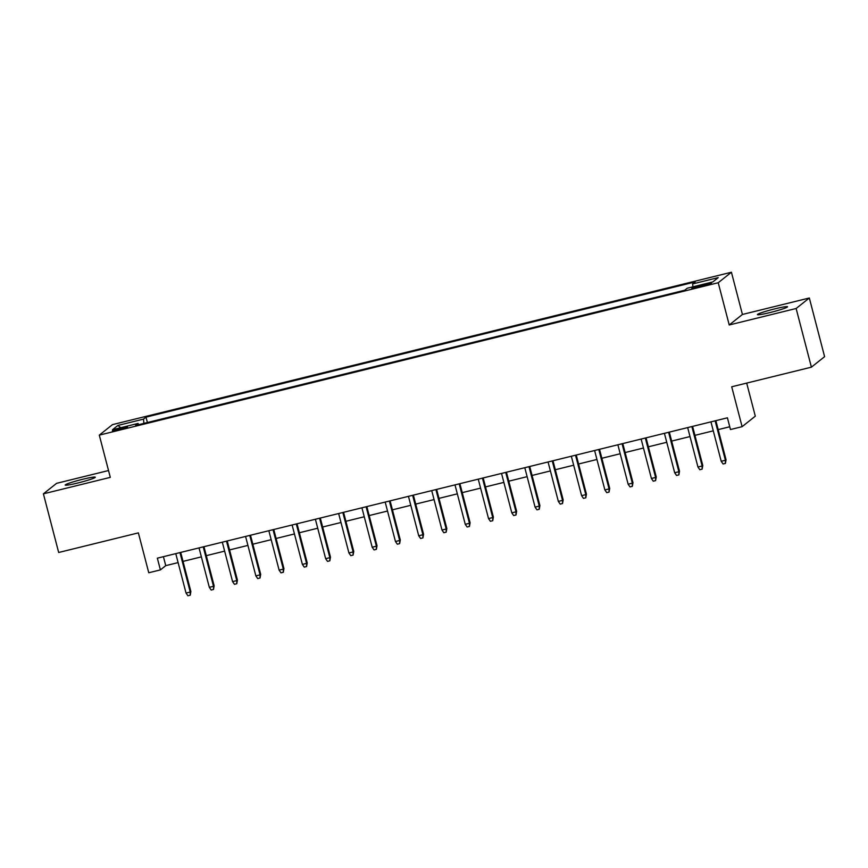 <?xml version="1.0" encoding="UTF-8"?>
<svg xmlns="http://www.w3.org/2000/svg" width="868" height="868" viewBox="0 0 868 868"><rect width="100%" height="100%" fill="white"/><g stroke="black" fill="none" stroke-linecap="round" stroke-linejoin="round"><path stroke-width="1.3" d="M77.968 482.955A15.57 1.204 -14.6 0 0 95.306 477.216A15.57 1.204 -14.6 0 0 82.525 479.32A15.57 1.204 -14.6 0 0 65.187 485.06A15.57 1.204 -14.6 0 0 77.968 482.955M770.187 312.513A15.57 1.204 -14.6 0 0 787.536 306.773A15.57 1.204 -14.6 0 0 774.755 308.878A15.57 1.204 -14.6 0 0 757.417 314.617A15.57 1.204 -14.6 0 0 770.187 312.513M118.797 429.834A7.779 0.597 -14.6 0 0 127.477 426.958A7.779 0.597 -14.6 0 0 121.086 428.011A7.779 0.597 -14.6 0 0 112.406 430.886A7.779 0.597 -14.6 0 0 118.797 429.834M108.522 470.543L56.594 483.335L43.4 493.838L58.677 552.493L138.37 532.876L148.764 572.761L160.396 569.896L165.745 565.643L178.114 562.594M731.42 272.237L112.482 424.626L99.299 435.128L718.227 282.729L731.42 272.237L742.422 314.466L729.229 324.968L796.13 308.498L809.323 297.995L742.422 314.466M809.323 297.995L824.6 356.661L811.406 367.164L731.713 386.781L742.107 426.676L755.301 416.173L746.686 383.103M796.13 308.498L811.406 367.164M742.107 426.676L730.465 429.541L727.417 417.812L157.347 558.167L160.396 569.896M705.315 284.194L700.194 285.453A7.541 0.586 -14.6 0 0 691.796 288.23A7.541 0.586 -14.6 0 0 697.98 287.21L703.102 285.952A7.541 0.586 -14.6 0 0 711.5 283.174A7.541 0.586 -14.6 0 0 705.315 284.194L705.597 285.301M138.663 424.669L138.088 423.443L135.592 425.428L684.722 290.227L687.217 288.23L712.812 281.937L718.227 277.619L692.631 283.923L695.127 281.937L145.998 417.139L143.502 419.125L143.914 423.378M138.088 423.443L112.493 429.736L117.907 425.428L143.502 419.125M729.229 324.968L718.227 282.729M43.4 493.838L110.301 477.367L99.299 435.128M183.029 561.39L201.376 556.865M206.291 555.661L224.649 551.137M229.564 549.932L247.912 545.408M252.827 544.203L271.185 539.679M276.1 538.475L294.447 533.95M299.373 532.746L317.721 528.221M322.636 527.017L340.983 522.493M345.909 521.288L364.256 516.764M369.171 515.559L387.529 511.035M392.444 509.831L410.792 505.306M415.707 504.102L434.065 499.577M438.98 498.373L457.327 493.849M462.243 492.644L480.601 488.12M485.516 486.915L503.863 482.391M508.778 481.187L527.136 476.662M532.051 475.458L550.399 470.933M555.314 469.729L573.672 465.205M578.587 464L596.934 459.476M601.86 458.271L620.208 453.747M625.123 452.543L643.47 448.018M648.396 446.814L666.743 442.289M671.658 441.085L690.017 436.561M694.932 435.356L713.279 430.832M718.194 429.617L729.749 426.774M163.412 556.67L165.745 565.643M692.914 286.831L692.631 283.923M147.397 422.521L145.998 417.139M117.907 425.428L120.76 427.707M715.134 420.828L725.398 460.257L726.039 459.747L725.409 463.425L725.398 460.257L721.21 461.288L710.946 421.859M726.039 459.747L715.861 420.654M725.409 463.425L723.077 464L721.21 461.288M691.861 426.557L702.136 465.986L702.776 465.476L702.136 469.154L702.136 465.986L697.948 467.017L687.673 427.588M702.776 465.476L692.588 426.383M702.136 469.154L699.814 469.729L697.948 467.017M668.599 432.286L678.863 471.715L679.503 471.205L678.874 474.883L678.863 471.715L674.675 472.745L664.411 433.316M679.503 471.205L669.326 432.112M678.874 474.883L676.541 475.458L674.675 472.745M645.325 438.014L655.6 477.443L656.241 476.933L655.6 480.612L655.6 477.443L651.412 478.474L641.137 439.045M656.241 476.933L646.052 437.841M655.6 480.612L653.279 481.187L651.412 478.474M622.063 443.743L632.327 483.172L632.967 482.662L632.338 486.34L632.327 483.172L628.139 484.203L617.875 444.774M632.967 482.662L622.79 443.57M632.338 486.34L630.005 486.915L628.139 484.203M598.79 449.472L609.065 488.901L609.705 488.391L609.065 492.069L609.065 488.901L604.877 489.932L594.602 450.503M609.705 488.391L599.517 449.298M609.065 492.069L606.743 492.644L604.877 489.932M575.527 455.201L585.791 494.63L586.432 494.12L585.802 497.798L585.791 494.63L581.603 495.661L571.339 456.232M586.432 494.12L576.254 455.027M585.802 497.798L583.47 498.373L581.603 495.661M552.254 460.93L562.529 500.359L563.169 499.849L562.529 503.527L562.529 500.359L558.341 501.4L548.066 461.96M563.169 499.849L552.981 460.756M562.529 503.527L560.207 504.102L558.341 501.4M528.981 466.659L539.256 506.087L539.896 505.577L539.267 509.256L539.256 506.087L535.068 507.129L524.793 467.7M539.896 505.577L529.719 466.485M539.267 509.256L536.934 509.831L535.068 507.129M505.719 472.387L515.993 511.816L516.634 511.306L515.993 514.984L515.993 511.816L511.805 512.858L501.53 473.429M516.634 511.306L506.445 472.214M515.993 514.984L513.672 515.559L511.805 512.858M482.445 478.116L492.72 517.556L493.36 517.035L492.731 520.713L492.72 517.556L488.532 518.587L478.257 479.158M493.36 517.035L483.183 477.942M492.731 520.713L490.398 521.288L488.532 518.587M459.183 483.856L469.447 523.285L470.098 522.764L469.458 526.442L469.447 523.285L465.259 524.315L454.995 484.886M470.098 522.764L459.91 483.671M469.458 526.442L467.136 527.017L465.259 524.315M435.91 489.585L446.185 529.013L446.825 528.493L446.195 532.171L446.185 529.013L441.996 530.044L431.721 490.615M446.825 528.493L436.637 489.4M446.195 532.171L443.863 532.746L441.996 530.044M412.647 495.313L422.911 534.742L423.562 534.221L422.922 537.9L422.911 534.742L418.723 535.773L408.459 496.344M423.562 534.221L413.374 495.129M422.922 537.9L420.6 538.475L418.723 535.773M389.374 501.042L399.649 540.471L400.289 539.95L399.649 543.628L399.649 540.471L395.461 541.502L385.186 502.073M400.289 539.95L390.101 500.858M399.649 543.628L397.327 544.203L395.461 541.502M366.112 506.771L376.376 546.2L377.016 545.69L376.386 549.357L376.376 546.2L372.188 547.231L361.923 507.802M377.016 545.69L366.839 506.586M376.386 549.357L374.054 549.932L372.188 547.231M342.838 512.5L353.113 551.929L353.753 551.419L353.113 555.086L353.113 551.929L348.925 552.959L338.65 513.53M353.753 551.419L343.565 512.315M353.113 555.086L350.791 555.661L348.925 552.959M319.576 518.229L329.84 557.657L330.48 557.148L329.851 560.815L329.84 557.657L325.652 558.688L315.388 519.259M330.48 557.148L320.303 518.044M329.851 560.815L327.518 561.39L325.652 558.688M296.303 523.957L306.578 563.386L307.218 562.876L306.578 566.544L306.578 563.386L302.389 564.417L292.115 524.988M307.218 562.876L297.03 523.773M306.578 566.544L304.256 567.119L302.389 564.417M273.04 529.686L283.304 569.115L283.945 568.605L283.315 572.272L283.304 569.115L279.116 570.146L268.852 530.717M283.945 568.605L273.767 529.502M283.315 572.272L280.982 572.847L279.116 570.146M249.767 535.415L260.042 574.844L260.682 574.334L260.042 578.001L260.042 574.844L255.854 575.875L245.579 536.446M260.682 574.334L250.494 535.231M260.042 578.001L257.72 578.576L255.854 575.875M226.494 541.144L236.769 580.573L237.409 580.063L236.78 583.73L236.769 580.573L232.581 581.603L222.306 542.174M237.409 580.063L227.232 540.959M236.78 583.73L234.447 584.305L232.581 581.603M203.231 546.873L213.506 586.301L214.146 585.791L213.506 589.47L213.506 586.301L209.318 587.332L199.043 547.903M214.146 585.791L203.958 546.688M213.506 589.47L211.184 590.034L209.318 587.332M179.958 552.601L190.233 592.03L190.873 591.52L190.244 595.198L190.233 592.03L186.045 593.061L175.77 553.632M190.873 591.52L180.696 552.417M190.244 595.198L187.911 595.763L186.045 593.061M700.487 286.592L700.194 285.453"/></g></svg>
